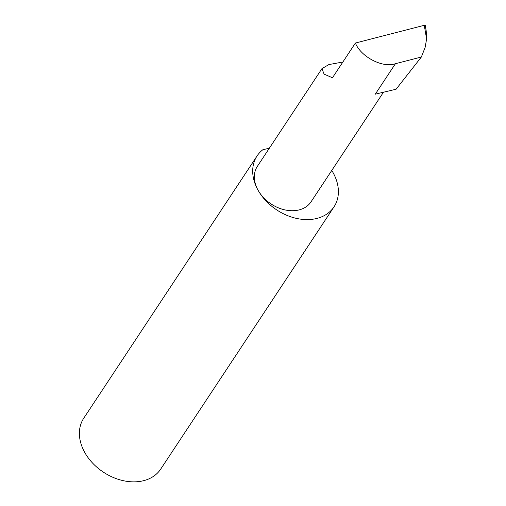 <?xml version="1.0" encoding="UTF-8"?>
<svg xmlns="http://www.w3.org/2000/svg" width="506" height="506" viewBox="0 0 506 506"><rect width="100%" height="100%" fill="white"/><g stroke="black" fill="none" stroke-linecap="round" stroke-linejoin="round"><path stroke-width="0.76" d="M342.866 62.017L328.875 64.578L321.942 68.633L324.093 74.129L332.455 77.772L355.402 43.042C360.892 56.95 382.903 68.31 395.42 63.699L421.359 57.014L425.141 47.368L426.602 38.981L424.262 25.3L355.402 43.042M269.369 148.188L262.848 149.738A46.135 34.174 33.5 0 0 257.054 155.956A46.135 34.174 33.5 0 0 258.104 190.288A32.169 23.833 -146.5 0 1 257.371 166.347L321.942 68.633M257.054 155.956L83.749 418.215A46.135 34.174 33.5 0 0 84.799 452.547A46.135 34.174 33.5 0 0 123.369 480.7A46.135 34.174 33.5 0 0 160.725 469.081L334.03 206.821A46.135 34.174 33.5 0 0 332.98 172.489A46.135 34.174 33.5 0 0 331.772 170.452M383.466 92.225L311.045 201.818A32.169 23.833 -146.5 0 1 284.998 209.914A32.169 23.833 -146.5 0 1 258.104 190.288A46.135 34.174 33.5 0 0 296.674 218.44A46.135 34.174 33.5 0 0 334.03 206.821M395.42 63.699L375.288 94.167L396.09 89.22L421.359 57.014M425.274 25.49L426.204 30.91L426.602 38.981M424.262 25.3L425.072 26.008"/></g></svg>
